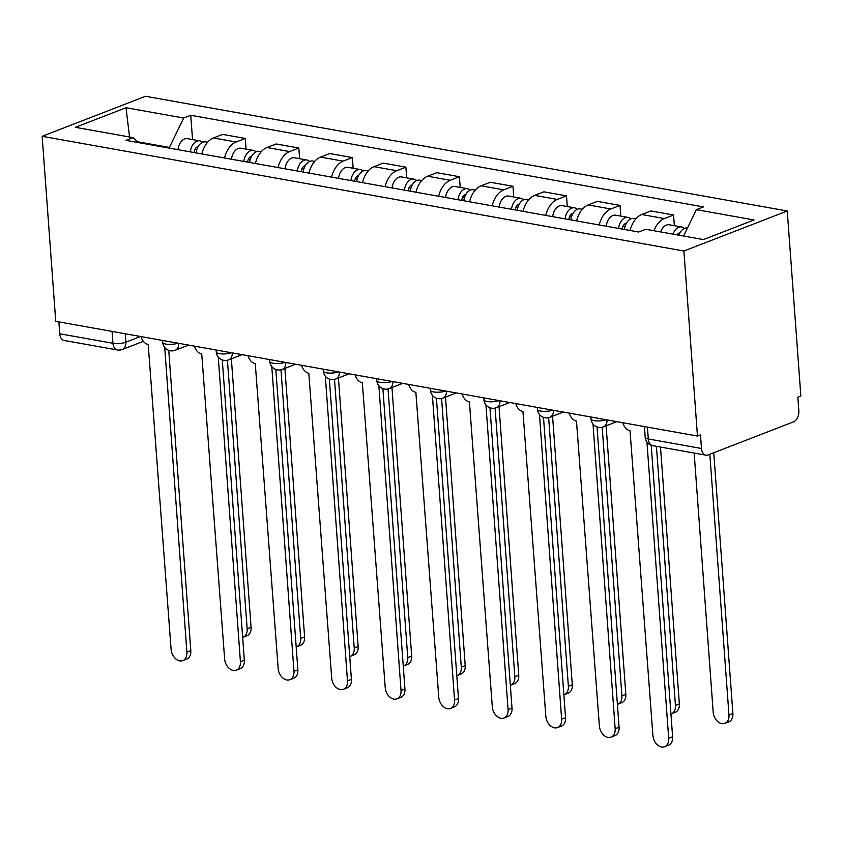 <?xml version="1.0" encoding="UTF-8"?>
<svg xmlns="http://www.w3.org/2000/svg" width="843" height="843" viewBox="0 0 843 843"><rect width="100%" height="100%" fill="white"/><g stroke="black" fill="none" stroke-linecap="round" stroke-linejoin="round"><path stroke-width="1.26" d="M697.467 436.052L700.48 434.893L701.481 448.476A9.157 5.933 100.1 0 0 705.897 455.157A9.157 5.933 100.1 0 0 708.152 454.914L793.453 421.89A9.157 5.933 100.1 0 0 798.837 410.794L797.836 397.201L800.85 396.031L787.257 210.992L145.533 96.281L42.15 136.303L683.884 251.014L697.467 436.052L55.743 321.341L42.15 136.303M112.066 331.415L112.941 343.28A9.157 5.933 -79.9 0 0 117.356 349.961L64.163 340.456A9.157 5.933 -79.9 0 1 59.748 333.775L112.941 343.28A9.157 2.561 -4.2 0 0 125.839 342.174L140.496 336.494M58.884 321.91L59.748 333.775M787.257 210.992L683.884 251.014M653.947 230.74A21.064 13.657 -79.9 0 1 664.379 218.558L673.568 214.997L650.922 210.95L641.723 214.512A21.064 13.657 100.1 0 0 630.132 230.497M674.358 225.692L673.568 214.997M599.247 224.976A21.064 13.657 -79.9 0 1 610.838 208.99L620.037 205.429L597.381 201.382L588.193 204.944A21.064 13.657 100.1 0 0 576.601 220.929M620.817 216.114L620.037 205.429M545.716 215.408A21.064 13.657 -79.9 0 1 557.307 199.422L566.496 195.861L543.851 191.814L534.652 195.376A21.064 13.657 100.1 0 0 523.071 211.351M567.286 206.546L566.496 195.861M492.186 205.829A21.064 13.657 -79.9 0 1 503.766 189.854L512.966 186.292L490.31 182.246L481.121 185.797A21.064 13.657 100.1 0 0 469.53 201.783M513.745 196.977L512.966 186.292M438.645 196.261A21.064 13.657 -79.9 0 1 450.236 180.286L459.424 176.724L436.779 172.678L427.591 176.229A21.064 13.657 100.1 0 0 415.999 192.215M460.215 187.409L459.424 176.724M385.114 186.693A21.064 13.657 -79.9 0 1 396.705 170.707L405.894 167.156L383.249 163.099L374.05 166.661A21.064 13.657 100.1 0 0 362.458 182.646M406.674 177.841L405.894 167.156M331.573 177.125A21.064 13.657 -79.9 0 1 343.164 161.139L352.363 157.588L329.708 153.531L320.519 157.093A21.064 13.657 100.1 0 0 308.928 173.078M353.143 168.273L352.363 157.588M278.042 167.557A21.064 13.657 -79.9 0 1 289.634 151.571L298.822 148.01L276.177 143.963L266.978 147.525A21.064 13.657 100.1 0 0 255.397 163.51M299.613 158.705L298.822 148.01M224.512 157.989A21.064 13.657 -79.9 0 1 236.093 142.003L245.292 138.442L222.636 134.395L213.448 137.957A21.064 13.657 100.1 0 0 201.856 153.942M246.072 149.137L245.292 138.442M683.589 236.04L696.371 209.665L754.021 219.97L703.389 239.581L645.738 229.275L638.657 232.015L125.955 140.37L133.036 137.63L75.385 127.325L126.018 107.714L183.669 118.02L169.401 147.451L137.261 141.698M696.371 209.665L703.452 206.925L190.76 115.28L183.669 118.02M169.454 148.147L169.401 147.451M192.541 139.559L190.76 115.28M138.136 142.551L133.036 137.63M129.537 136.998L126.018 107.714M622.84 422.712A9.157 6.491 -111.2 0 0 630.016 430.657L652.914 735.486A10.527 7.461 -111.2 0 0 664.6 746.719A10.527 7.461 -111.2 0 0 668.699 738.31L646.939 442.059M651.207 445.252L672.609 736.793A10.527 7.461 68.8 0 1 668.52 745.201L664.6 746.719M678.847 235.197A11.444 7.418 -79.9 0 1 687.424 228.021L687.466 228.031M694.158 453.06L713.189 712.145A10.527 7.461 -111.2 0 0 724.885 723.378A10.527 7.461 -111.2 0 0 728.974 714.969L709.827 454.272M677.098 234.881A5.49 3.562 -79.9 0 1 679.932 232.816M673.02 234.154A11.444 7.418 -79.9 0 1 681.597 226.978A11.444 7.418 -79.9 0 1 684.337 228.442M660.659 231.941A11.444 7.418 -79.9 0 1 669.237 224.775L681.597 226.978M713.747 452.754L732.894 713.452A10.527 7.461 68.8 0 1 728.805 721.861L724.885 723.378M569.31 413.144A9.157 6.491 -111.2 0 0 576.486 421.079L599.373 725.918A10.527 7.461 -111.2 0 0 611.07 737.151A10.527 7.461 -111.2 0 0 615.158 728.742L592.998 424.04M597.023 426.906L619.078 727.224A10.527 7.461 68.8 0 1 614.99 735.633L611.07 737.151M515.768 403.576A9.157 6.491 -111.2 0 0 522.945 411.51L545.842 716.35A10.527 7.461 -111.2 0 0 557.539 727.583A10.527 7.461 -111.2 0 0 561.628 719.174L539.467 414.471M543.493 417.338L565.548 717.656A10.527 7.461 68.8 0 1 561.449 726.065L557.539 727.583M624.421 229.475A11.444 7.418 -79.9 0 1 633.894 218.453L635.875 218.811M670.933 713.947A10.527 7.461 -111.2 0 0 671.344 713.81A10.527 7.461 -111.2 0 0 675.443 705.401L656.412 446.316M622.408 229.106L622.45 228.643A5.49 3.562 -79.9 0 1 626.391 223.247M618.583 228.432A11.444 7.418 -79.9 0 1 628.056 217.41A11.444 7.418 -79.9 0 1 630.806 218.874M606.233 226.219A11.444 7.418 -79.9 0 1 615.706 215.207L628.056 217.41M660.501 447.043L679.353 703.884A10.527 7.461 68.8 0 1 675.264 712.293L671.344 713.81M570.88 219.897A11.444 7.418 -79.9 0 1 580.353 208.885L582.344 209.243M617.403 704.379A10.527 7.461 -111.2 0 0 617.814 704.242A10.527 7.461 -111.2 0 0 621.902 695.833L602.176 427.232M568.867 219.538L568.92 219.075A5.49 3.562 -79.9 0 1 572.861 213.679M565.052 218.864A11.444 7.418 -79.9 0 1 574.526 207.842A11.444 7.418 -79.9 0 1 577.276 209.306M552.692 216.651A11.444 7.418 -79.9 0 1 562.165 205.639L574.526 207.842M606.106 425.81L625.822 694.316A10.527 7.461 68.8 0 1 621.734 702.725L617.814 704.242M462.238 394.008A9.157 6.491 -111.2 0 0 469.414 401.942L492.301 706.782A10.527 7.461 -111.2 0 0 503.998 718.015A10.527 7.461 -111.2 0 0 508.087 709.595L485.937 404.893M489.952 407.77L512.007 708.088A10.527 7.461 68.8 0 1 507.918 716.497L503.998 718.015M408.707 384.44A9.157 6.491 -111.2 0 0 415.873 392.374L438.771 697.214A10.527 7.461 -111.2 0 0 450.468 708.436A10.527 7.461 -111.2 0 0 454.556 700.027L432.396 395.325M436.421 398.202L458.476 698.51A10.527 7.461 68.8 0 1 454.388 706.919L450.468 708.436M355.166 374.872A9.157 6.491 -111.2 0 0 362.342 382.806L385.23 687.635A10.527 7.461 -111.2 0 0 396.927 698.868A10.527 7.461 -111.2 0 0 401.015 690.459L378.865 385.757M382.88 388.634L404.935 688.942A10.527 7.461 68.8 0 1 400.846 697.351L396.927 698.868M517.349 210.328A11.444 7.418 -79.9 0 1 526.822 199.317L528.814 199.675M563.862 694.811A10.527 7.461 -111.2 0 0 564.283 694.674A10.527 7.461 -111.2 0 0 568.372 686.265L548.645 417.654M515.336 209.97L515.379 209.507A5.49 3.562 -79.9 0 1 519.32 204.111M511.511 209.285A11.444 7.418 -79.9 0 1 520.985 198.274A11.444 7.418 -79.9 0 1 523.735 199.728M499.161 207.083A11.444 7.418 -79.9 0 1 508.635 196.061L520.985 198.274M552.565 416.242L572.292 684.748A10.527 7.461 68.8 0 1 568.193 693.157L564.283 694.674M463.808 200.76A11.444 7.418 -79.9 0 1 473.292 189.749L475.273 190.107M510.331 685.243A10.527 7.461 -111.2 0 0 510.742 685.106A10.527 7.461 -111.2 0 0 514.831 676.697L495.104 408.086M461.795 200.402L461.848 199.939A5.49 3.562 -79.9 0 1 465.789 194.533M457.981 199.717A11.444 7.418 -79.9 0 1 467.454 188.706A11.444 7.418 -79.9 0 1 470.204 190.16M445.62 197.515A11.444 7.418 -79.9 0 1 455.094 186.493L467.454 188.706M499.035 406.674L518.751 675.18A10.527 7.461 68.8 0 1 514.662 683.589L510.742 685.106M410.278 191.192A11.444 7.418 -79.9 0 1 419.751 180.181L421.742 180.528M456.801 675.675A10.527 7.461 -111.2 0 0 457.212 675.538A10.527 7.461 -111.2 0 0 461.3 667.119L441.574 398.518M408.265 190.834L408.318 190.37A5.49 3.562 -79.9 0 1 412.248 184.965M404.44 190.149A11.444 7.418 -79.9 0 1 413.913 179.137A11.444 7.418 -79.9 0 1 416.663 180.592M392.09 187.947A11.444 7.418 -79.9 0 1 401.563 176.925L413.913 179.137M445.504 397.106L465.22 665.612A10.527 7.461 68.8 0 1 461.132 674.021L457.212 675.538M301.636 365.304A9.157 6.491 -111.2 0 0 308.801 373.238L331.699 678.067A10.527 7.461 -111.2 0 0 343.396 689.3A10.527 7.461 -111.2 0 0 347.485 680.891L325.324 376.189M329.35 379.065L351.405 679.374A10.527 7.461 68.8 0 1 347.316 687.783L343.396 689.3M356.737 181.624A11.444 7.418 -79.9 0 1 366.22 170.613L368.201 170.96M403.26 666.107A10.527 7.461 -111.2 0 0 403.671 665.959A10.527 7.461 -111.2 0 0 407.759 657.551L388.043 388.95M354.724 181.266L354.777 180.802A5.49 3.562 -79.9 0 1 358.718 175.397M350.909 180.581A11.444 7.418 -79.9 0 1 360.382 169.569A11.444 7.418 -79.9 0 1 363.133 171.024M338.549 178.368A11.444 7.418 -79.9 0 1 348.033 167.357L360.382 169.569M391.963 387.538L411.679 656.033A10.527 7.461 68.8 0 1 407.591 664.442L403.671 665.959M248.095 355.725A9.157 6.491 -111.2 0 0 255.271 363.67L278.169 668.499A10.527 7.461 -111.2 0 0 289.855 679.732A10.527 7.461 -111.2 0 0 293.954 671.323L271.794 366.621M275.819 369.497L297.864 669.806A10.527 7.461 68.8 0 1 293.775 678.215L289.855 679.732M303.206 172.056A11.444 7.418 -79.9 0 1 312.679 161.034L314.671 161.392M349.729 656.539A10.527 7.461 -111.2 0 0 350.14 656.391A10.527 7.461 -111.2 0 0 354.229 647.982L334.502 379.382M301.193 171.698L301.246 171.234A5.49 3.562 -79.9 0 1 305.187 165.829M297.368 171.013A11.444 7.418 -79.9 0 1 306.852 160.001A11.444 7.418 -79.9 0 1 309.602 161.456M285.018 168.8A11.444 7.418 -79.9 0 1 294.492 157.789L306.852 160.001M338.433 377.959L358.149 646.465A10.527 7.461 68.8 0 1 354.06 654.874L350.14 656.391M194.564 346.157A9.157 6.491 -111.2 0 0 201.74 354.092L224.628 658.931A10.527 7.461 -111.2 0 0 236.325 670.164A10.527 7.461 -111.2 0 0 240.413 661.755L218.253 357.053M222.278 359.929L244.333 660.238A10.527 7.461 68.8 0 1 240.244 668.647L236.325 670.164M249.676 162.488A11.444 7.418 -79.9 0 1 259.149 151.466L261.14 151.824M296.188 646.96A10.527 7.461 -111.2 0 0 296.599 646.823A10.527 7.461 -111.2 0 0 300.698 638.414L280.972 369.814M247.663 162.13L247.705 161.666A5.49 3.562 -79.9 0 1 251.646 156.261M243.838 161.445A11.444 7.418 -79.9 0 1 253.311 150.423A11.444 7.418 -79.9 0 1 256.061 151.888M231.488 159.232A11.444 7.418 -79.9 0 1 240.961 148.22L253.311 150.423M284.892 368.391L304.608 636.897A10.527 7.461 68.8 0 1 300.519 645.306L296.599 646.823M141.023 336.589A9.157 6.491 -111.2 0 0 148.199 344.524L171.097 649.363A10.527 7.461 -111.2 0 0 182.794 660.596A10.527 7.461 -111.2 0 0 186.883 652.187L164.722 347.485M168.748 350.351L190.803 650.67A10.527 7.461 68.8 0 1 186.703 659.078L182.794 660.596M196.134 152.92A11.444 7.418 -79.9 0 1 205.608 141.898L207.599 142.256M242.658 637.392A10.527 7.461 -111.2 0 0 243.069 637.255A10.527 7.461 -111.2 0 0 247.157 628.846L227.431 360.246M194.122 152.551L194.175 152.088A5.49 3.562 -79.9 0 1 198.116 146.693M190.307 151.877A11.444 7.418 -79.9 0 1 199.78 140.855A11.444 7.418 -79.9 0 1 202.531 142.319M177.947 149.664A11.444 7.418 -79.9 0 1 187.42 138.652L199.78 140.855M231.361 358.823L251.077 627.329A10.527 7.461 68.8 0 1 246.988 635.738L243.069 637.255M162.583 340.446L162.731 342.416A9.157 2.561 -4.2 0 0 165.829 344.081A9.157 2.561 -4.2 0 0 178.052 343.206M216.114 350.014L216.261 351.984A9.157 2.561 -4.2 0 0 219.37 353.649A9.157 2.561 -4.2 0 0 231.593 352.774M269.655 359.582L269.802 361.552A9.157 2.561 -4.2 0 0 272.9 363.217A9.157 2.561 -4.2 0 0 285.124 362.353M323.185 369.15L323.333 371.12A9.157 2.561 -4.2 0 0 326.441 372.785A9.157 2.561 -4.2 0 0 338.665 371.921M376.726 378.718L376.863 380.688A9.157 2.561 -4.2 0 0 379.972 382.353A9.157 2.561 -4.2 0 0 392.195 381.489M430.257 388.286L430.404 390.267A9.157 2.561 -4.2 0 0 433.513 391.921A9.157 2.561 -4.2 0 0 445.726 391.057M483.798 397.864L483.935 399.835A9.157 2.561 -4.2 0 0 487.043 401.5A9.157 2.561 -4.2 0 0 499.267 400.625M537.328 407.432L537.476 409.403A9.157 2.561 -4.2 0 0 540.574 411.068A9.157 2.561 -4.2 0 0 552.797 410.193M590.859 417L591.006 418.971A9.157 2.561 -4.2 0 0 594.115 420.636A9.157 2.561 -4.2 0 0 606.338 419.761M125.217 333.765L125.839 342.174A9.157 6.491 -111.2 0 1 122.277 349.487L143.342 341.331M266.978 147.525L289.634 151.571M320.519 157.093L343.164 161.139M374.05 166.661L396.705 170.707M427.591 176.229L450.236 180.286M481.121 185.797L503.766 189.854M534.652 195.376L557.307 199.422M588.193 204.944L610.838 208.99M641.723 214.512L664.379 218.558M213.448 137.957L236.093 142.003M607.023 419.888A9.157 6.491 68.8 0 1 603.451 426.843L616.865 421.648M553.493 410.32A9.157 6.491 68.8 0 1 549.91 417.274L563.324 412.079M499.952 400.752A9.157 6.491 68.8 0 1 496.379 407.696L509.794 402.511M446.421 391.184A9.157 6.491 68.8 0 1 442.838 398.128L456.253 392.933M392.88 381.605A9.157 6.491 68.8 0 1 389.308 388.56L402.722 383.365M339.35 372.037A9.157 6.491 68.8 0 1 335.777 378.992L349.192 373.797M285.819 362.469A9.157 6.491 68.8 0 1 282.236 369.424L295.651 364.229M232.278 352.901A9.157 6.491 68.8 0 1 228.706 359.856L242.12 354.661M178.748 343.333A9.157 6.491 68.8 0 1 175.165 350.288L188.579 345.093M644.4 426.569L645.19 437.306A9.157 2.561 -4.2 0 0 648.288 438.971L701.481 448.476M647.424 427.106L648.288 438.971A9.157 5.933 -79.9 0 0 652.703 445.652L705.897 455.157M668.699 738.31L672.609 736.793M732.894 713.452L728.974 714.969M615.158 728.742L619.078 727.224M561.628 719.174L565.548 717.656M623.135 226.114L625.042 226.451M679.353 703.884L675.443 705.401M569.605 216.546L571.501 216.883M625.822 694.316L621.902 695.833M508.087 709.595L512.007 708.088M454.556 700.027L458.476 698.51M401.015 690.459L404.935 688.942M516.064 206.978L517.971 207.315M572.292 684.748L568.372 686.265M462.533 197.41L464.44 197.747M518.751 675.18L514.831 676.697M408.992 187.841L410.899 188.179M465.22 665.612L461.3 667.119M347.485 680.891L351.405 679.374M355.461 178.263L357.369 178.611M411.679 656.033L407.759 657.551M293.954 671.323L297.864 669.806M301.931 168.695L303.828 169.043M358.149 646.465L354.229 647.982M240.413 661.755L244.333 660.238M248.39 159.127L250.297 159.464M304.608 636.897L300.698 638.414M186.883 652.187L190.803 650.67M194.859 149.559L196.756 149.896M251.077 627.329L247.157 628.846M591.006 418.971A9.157 9.157 0 0 0 603.451 426.843M537.476 409.403A9.157 9.157 0 0 0 549.91 417.274M483.935 399.835A9.157 9.157 0 0 0 496.379 407.696M430.404 390.267A9.157 9.157 0 0 0 442.838 398.128M376.863 380.688A9.157 9.157 0 0 0 389.308 388.56M323.333 371.12A9.157 9.157 0 0 0 335.777 378.992M269.802 361.552A9.157 9.157 0 0 0 282.236 369.424M216.261 351.984A9.157 9.157 0 0 0 228.706 359.856M162.731 342.416A9.157 9.157 0 0 0 175.165 350.288M117.356 349.961A9.157 9.157 0 0 0 122.277 349.487M645.19 437.306A9.157 9.157 0 0 0 652.703 445.652"/></g></svg>
